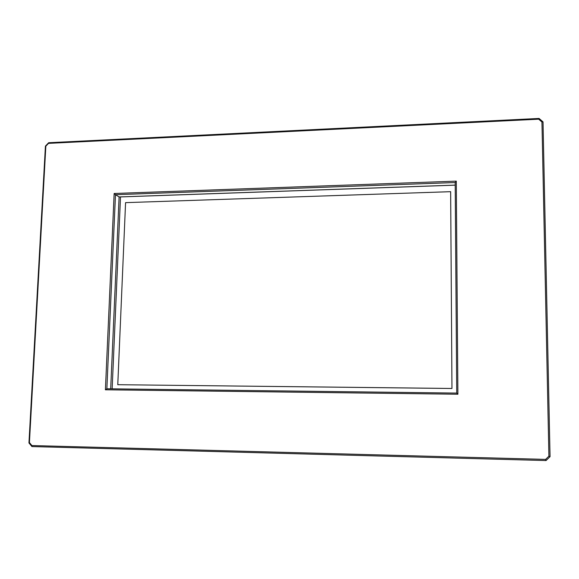 <?xml version="1.0" encoding="UTF-8"?>
<svg xmlns="http://www.w3.org/2000/svg" width="579" height="579" viewBox="0 0 579 579"><rect width="100%" height="100%" fill="white"/><g stroke="black" fill="none" stroke-linecap="round" stroke-linejoin="round"><path stroke-width="0.87" d="M455.203 185.15L120.512 196.932M117.776 384.702L451.967 388.487L450.65 191.678L125.571 202.643L117.776 384.702L451.96 388.473L450.65 191.678M120.512 196.889L112.145 388.835M457.895 394.227L105.4 389.79L114.157 193.487L456.288 181.133L457.895 394.227L456.737 393.09L455.188 182.544L115.482 194.703L119.108 196.94L110.698 388.82M31.903 445.548L545.599 459.393L548.906 456.18L541.951 122.017L538.687 119.187L48.527 143.368L45.842 146.154L29.42 442.566L31.903 445.548L31.954 446.568L28.95 442.949L45.423 146.096L48.672 142.724L539.063 118.449L543.022 121.872L550.05 456.657L546.04 460.551L31.954 446.568M455.203 185.106L119.108 196.94M114.157 193.487L115.482 194.703L106.862 388.77L456.737 393.09M455.188 182.544L456.288 181.133M105.4 389.79L106.862 388.77M48.672 142.724L48.527 143.368M45.842 146.154L45.423 146.096M29.42 442.566L28.95 442.949M539.063 118.449L538.687 119.187M543.022 121.872L541.951 122.017M545.599 459.393L546.04 460.551M550.05 456.657L548.906 456.18"/></g></svg>
